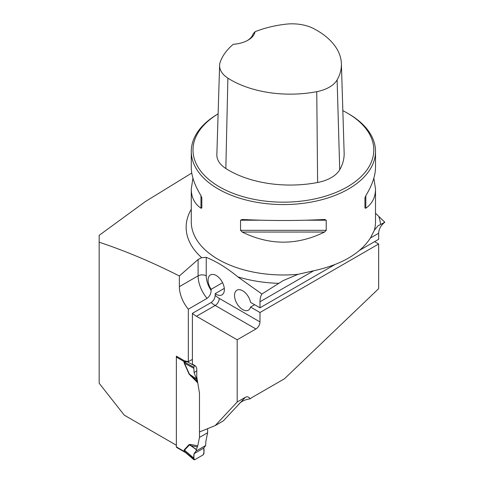 <?xml version="1.0" encoding="UTF-8"?>
<svg xmlns="http://www.w3.org/2000/svg" width="484" height="484" viewBox="0 0 484 484"><rect width="100%" height="100%" fill="white"/><g stroke="black" fill="none" stroke-linecap="round" stroke-linejoin="round"><path stroke-width="0.73" d="M373.848 178.179L375.511 189.038L375.511 221.805A92.123 53.186 180 0 1 374.344 230.257L370.562 237.765C360.253 253.804 341.129 264.845 313.19 270.883L298.035 274.313L283.14 280.617L261.904 294.018L237.765 276.83C227.347 268.19 216.844 261.699 206.238 257.349L201.659 257.669L198.095 259.484L179.37 275.983C152.357 262.274 125.622 251.008 99.166 242.2L99.166 235.339L145.357 201.574L191.761 173.036M99.166 242.2L99.166 383.267L124.273 415.157L176.357 445.232L176.364 357.083A1.149 0.665 -60 0 1 176.599 356.284A1.149 0.665 120 0 0 176.364 357.083L176.364 356.145L184.507 360.846L187.574 361.463A2.88 1.664 -120 0 1 188.209 361.711L192.396 359.43M179.37 275.983L179.37 286.661A24.182 13.963 60 0 0 188.324 309.191L188.324 361.778M237.184 402.016L237.184 339.78L255.909 328.969A5.76 3.321 120 0 0 259.981 321.914L259.981 312.513L378.657 243.996L378.657 288.658L284.411 378.803L251.837 397.606A9.214 5.318 -60 0 0 250.149 398.834C248.843 396.789 247.233 396.287 245.321 397.316L237.184 402.016L215.198 425.575L199.481 431.964L199.481 393.226L196.758 376.854L196.758 368.996A2.88 1.664 -120 0 0 194.719 365.468L192.396 364.131L192.396 313.36L211.127 302.542C213.638 300.77 214.993 298.356 215.198 295.307A18.422 10.636 -120 0 0 219.27 298.41A5.76 3.321 -60 0 1 215.198 305.464A24.182 13.963 60 0 1 211.127 302.542M224.292 288.385L215.198 293.637L215.198 295.307M188.324 309.191L207.055 298.38C209.717 296.317 211.072 293.661 211.127 290.412L211.127 289.299L222.573 282.692M359.908 250.119L378.657 239.296L378.657 233.252A23.032 13.298 60 0 1 378.657 233.143C378.93 228.847 380.987 225.205 384.834 222.216L377.877 225.925L374.344 230.257M334.692 264.681L259.981 307.812L259.981 301.768A23.032 13.298 -120 0 1 261.904 294.018M237.184 339.78L196.468 316.276A24.182 13.963 60 0 1 192.396 313.36M375.511 213.262L384.834 222.216M250.149 398.834C244.589 399.639 240.639 401.641 238.303 404.836L223.342 420.874L215.198 425.575M378.657 243.996L374.586 241.649M215.198 293.637A11.513 6.649 -120 0 0 221.974 294.871A11.513 6.649 -120 0 0 221.974 281.573A11.513 6.649 -120 0 0 210.455 274.924A11.513 6.649 -120 0 0 211.127 289.299M348.534 113.776L347.312 113.068A90.393 52.187 0 0 1 347.766 186.612A90.393 52.187 0 0 1 220.395 187.405A90.393 52.187 0 0 1 218.115 113.873A92.123 53.186 0 0 0 191.271 151.383A92.123 53.186 0 0 0 283.388 204.569A92.123 53.186 0 0 0 375.511 151.383A92.123 53.186 0 0 0 348.534 113.776A92.123 53.186 0 0 0 348.528 113.776L347.312 113.068A90.393 52.187 0 0 0 342.835 110.661M324.54 219.482L326.228 220.208L326.228 230.33L324.54 232.048C297.109 245.521 269.673 245.521 242.242 232.048L240.554 230.33L240.554 220.208L242.242 219.482C269.673 220.843 297.109 220.843 324.54 219.482L324.806 219.476M375.511 189.038C375.451 197.363 372.22 203.758 365.813 208.223L364.948 207.975L364.948 197.847L365.813 195.657C372.22 185.148 375.451 175.704 375.511 167.325L375.511 151.383M191.271 151.383L191.271 167.325C191.325 175.704 194.562 185.148 200.969 195.657L201.834 197.847L201.834 207.975L200.969 208.223C194.562 203.758 191.325 197.363 191.271 189.038L192.934 178.179M255.068 31.702A83.98 48.485 180 0 1 285.687 24.2A32.162 18.567 180 0 1 313.674 28.604A83.98 48.485 180 0 1 341.395 63.743A83.98 48.485 180 0 1 337.112 79.914A32.162 18.567 180 0 1 316.748 91.67A83.98 48.485 180 0 1 227.879 78.136A32.162 18.567 180 0 1 219.603 65.37A32.162 18.567 180 0 1 220.25 61.982A83.98 48.485 180 0 1 233.246 44.298A24.757 14.296 0 0 0 247.971 40.202A24.757 14.296 0 0 0 255.068 31.702L253.126 33.868A23.032 13.298 180 0 1 247.336 40.553M219.603 65.37L216.856 154.668A34.909 20.153 0 0 0 225.84 168.523A86.727 50.07 0 0 0 317.619 182.492A34.909 20.153 0 0 0 339.72 169.733A86.727 50.07 0 0 0 344.142 153.035L341.395 63.743M201.834 207.975L201.834 197.847M259.981 307.812L250.561 302.373A11.513 6.649 -120 0 0 244.819 292.342A11.513 6.649 -120 0 0 236.918 290.2A11.513 6.649 -120 0 0 236.918 303.498A11.513 6.649 -120 0 0 248.437 310.147A11.513 6.649 -120 0 0 250.561 307.074L259.981 312.513M254.632 304.726L250.561 307.074M189.105 374.126L190.775 375.215L197.418 381.64L197.756 382.862L189.105 374.126L184.259 363.309L183.974 361.481L176.364 357.083L176.357 446.877A1.149 0.665 120 0 0 176.599 447.404L185.578 452.601L184.168 451.064L184.525 450.18L193.842 458.148L193.993 459.8L185.566 452.594M185.42 452.492L183.974 451.269L184.259 449.775L189.105 444.554L190.611 444.469L190.775 445.673L196.425 449.454L197.756 445.806L199.481 437.433L207.624 432.732L207.624 428.655M207.624 432.732L205.9 441.106L205.639 445.528L203.752 448.087L204.012 453.423L203.195 454.833L194.628 459.782L184.168 451.064A4.604 2.662 180 0 0 183.878 450.876M197.756 382.862L199.481 393.226L199.481 437.433M197.418 381.64L194.072 372.505L193.812 367.174L194.628 365.759L187.248 361.76L184.283 361.941A4.604 3.684 -139.7 0 0 183.974 361.481L187.248 361.397M196.014 377.284L196.758 376.854M193.842 368.3L184.525 363.254L189.371 374.071L196.365 379.002M190.611 375.947L190.775 375.215L196.425 379.196M196.425 449.454L196.014 451.088L194.072 453.677L193.842 458.148M197.418 446.92L190.775 445.673L189.371 444.953L184.525 450.18A4.604 3.703 -137.1 0 0 184.259 449.775M196.014 451.088L205.639 445.528M184.283 361.941L184.525 363.254A4.604 0.659 155.9 0 0 184.259 363.309M176.357 446.877L183.974 451.269A4.604 0.762 156.8 0 1 184.283 451.227M189.105 444.554L196.365 449.636M183.878 361.76A4.604 2.662 180 0 1 184.168 361.947L193.812 367.174M187.054 361.439A4.604 1.022 -103.3 0 0 187.248 361.76L187.78 361.518M194.072 453.677L203.752 448.087C204.29 450.35 204.103 452.601 203.195 454.833L194.628 459.782C193.715 458.596 193.533 456.563 194.072 453.677L203.752 448.087M194.072 372.505L196.758 370.956M201.659 257.669A97.242 56.144 180 0 1 191.271 209.276M278.602 283.328A97.242 56.144 180 0 1 237.765 276.83M378.657 233.252L370.411 238.013M313.626 270.798L259.981 301.768M379.002 217.013A97.242 56.144 180 0 1 380.515 224.485M298.035 274.313A92.123 53.186 180 0 1 191.271 221.805L191.271 189.038M317.619 182.492L316.748 91.67M225.84 168.523L227.879 78.136M339.72 169.733L337.112 79.914M326.228 220.208L306.239 220.208M260.543 220.208L240.554 220.208M326.228 230.33L240.554 230.33M324.54 232.048L242.242 232.048M365.813 195.657L365.813 208.223M200.969 208.223L200.969 195.657M238.303 404.836L245.321 397.316M196.468 316.276L215.198 305.464L255.909 328.969M179.37 286.661L198.095 275.844L198.095 259.484M207.055 298.38A24.182 13.963 60 0 1 198.095 275.844A5.76 3.321 0 0 1 206.238 275.844A18.422 10.636 -120 0 0 211.127 290.412M219.27 298.41L259.981 321.914M206.238 257.349L206.238 275.844M190.611 444.469L197.756 445.806M186.999 361.348L187.163 361.439A4.604 2.662 -120 0 0 187.562 361.645"/></g></svg>
